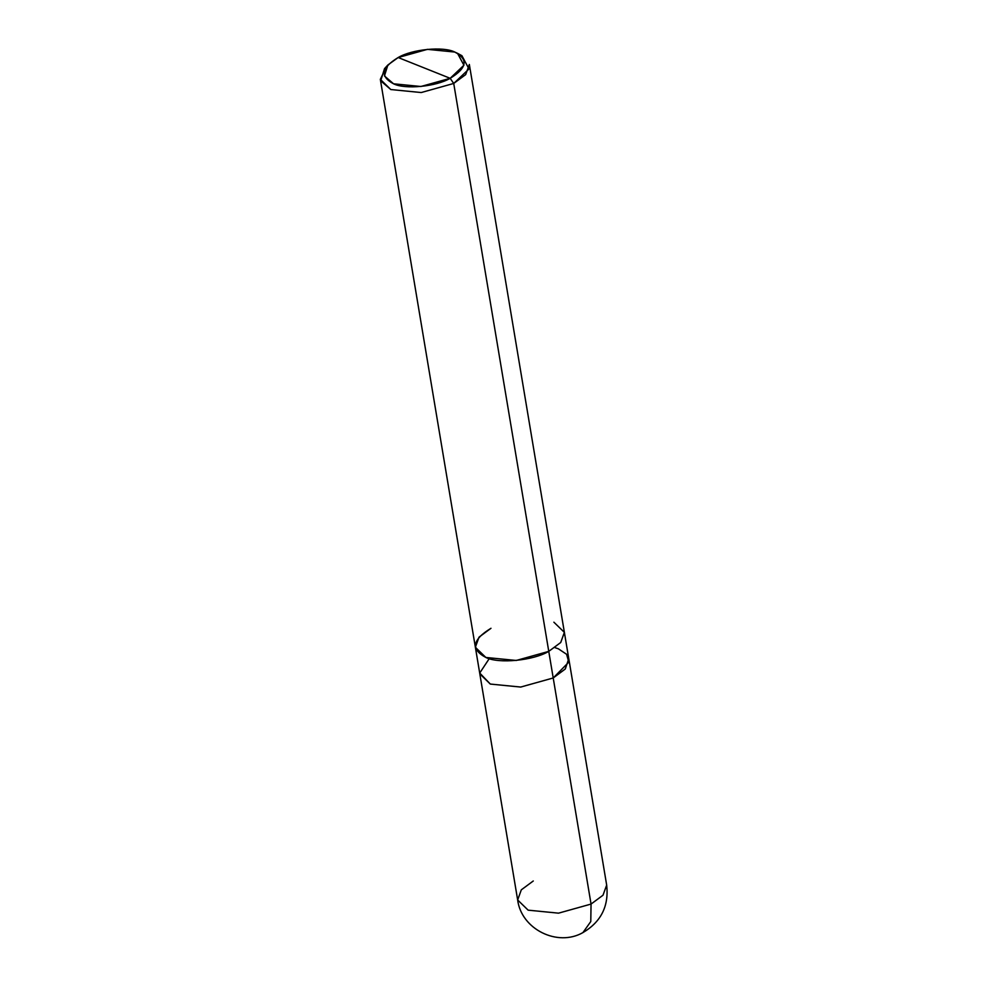 <?xml version="1.0" encoding="UTF-8"?>
<svg xmlns="http://www.w3.org/2000/svg" width="987" height="987" viewBox="0 0 987 987"><rect width="100%" height="100%" fill="white"/><g stroke="black" fill="none" stroke-linecap="round" stroke-linejoin="round"><path stroke-width="1.48" d="M582.935 932.592L590.781 921.55L591.053 904.067L603.008 895.209L606.672 885.08L603.008 895.209L591.053 904.067L553.213 677.97L565.169 669.1L568.833 658.971L606.672 885.08C609.016 906.017 601.108 921.846 582.935 932.592C557.519 947.162 521.358 929.26 517.657 899.971L528.144 910.162L558.531 913.16L591.053 904.067L590.781 921.55L582.935 932.592M568.771 658.613L565.329 668.915L553.213 677.97L591.053 904.067L558.531 913.16L528.144 910.162L517.657 899.971L479.818 673.874L490.305 684.065L520.704 687.063L553.213 677.97L568.796 662.117L566.587 654.282L558.334 648.792L554.953 647.632M533.276 880.984L521.309 889.842L517.657 899.971M479.768 673.516L380.328 79.355L390.815 89.546L421.215 92.544L453.724 83.451L465.691 74.593L469.343 64.463L564.379 632.371L553.88 622.192M450.171 78.306C436.192 86.634 405.052 89.644 393.554 83.796C379.822 76.517 381.364 67.77 398.168 57.53L450.171 78.306L463.915 65.253L457.524 53.323L454.785 52.052L427.433 49.35L398.168 57.53C412.159 49.214 443.286 46.192 454.785 52.052C468.517 59.319 466.987 68.078 450.171 78.306L398.168 57.53L387.879 64.982L384.449 75.937L393.554 83.796L420.906 86.498L450.171 78.306L453.724 83.451L450.171 78.306M548.76 651.371L516.25 660.463L485.863 657.465L475.364 647.275L479.028 637.146L490.983 628.287C472.304 639.65 470.602 649.372 485.863 657.465C498.632 663.967 533.227 660.611 548.76 651.371L560.727 642.5L564.379 632.371L568.82 658.983L565.169 669.1L553.213 677.97L453.724 83.451L553.213 677.97L520.704 687.051L490.317 684.053L479.83 673.874M457.524 53.323L461.904 55.691L468.998 68.954L453.724 83.451L421.215 92.544L390.815 89.546L380.698 80.823L384.511 68.646L387.879 64.982M489.244 658.625L479.731 673.035L490.317 684.053L520.704 687.051L553.213 677.97M386.41 66.771L380.328 79.355"/></g></svg>
